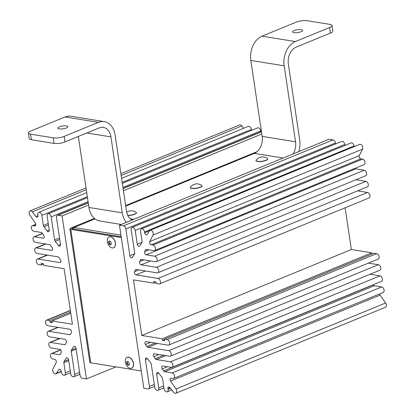 <?xml version="1.0" encoding="UTF-8"?>
<svg xmlns="http://www.w3.org/2000/svg" width="414" height="414" viewBox="0 0 414 414"><rect width="100%" height="100%" fill="white"/><g stroke="black" fill="none" stroke-linecap="round" stroke-linejoin="round"><path stroke-width="0.62" d="M49.747 320.596L49.996 322.268L52.267 322.63L52.014 320.964L72.424 324.26L64.118 268.681L43.708 265.379L43.46 263.713L41.193 263.345L41.441 265.012L38.771 264.582A2.929 1.853 67.7 0 1 36.468 261.995A2.929 1.853 67.7 0 1 37.244 259.097A2.929 1.853 67.7 0 1 37.943 259.024L59.89 262.569A1.951 1.237 -112.3 0 0 60.356 262.523A1.951 1.237 -112.3 0 0 60.46 259.692L59.062 257.658A1.951 1.237 -112.3 0 0 57.944 256.83L37.11 253.466A2.929 1.853 67.7 0 1 34.807 250.879A2.929 1.853 67.7 0 1 35.583 247.981A2.929 1.853 67.7 0 1 36.282 247.908L51.517 250.366A1.951 1.237 -112.3 0 0 51.978 250.32A1.951 1.237 -112.3 0 0 52.081 247.489L50.684 245.455A1.951 1.237 -112.3 0 0 49.566 244.627L35.449 242.35A2.929 1.853 67.7 0 1 33.146 239.763A2.929 1.853 67.7 0 1 33.922 236.86A2.929 1.853 67.7 0 1 34.621 236.792L43.139 238.169A1.951 1.237 -112.3 0 0 43.599 238.117A1.951 1.237 -112.3 0 0 43.703 235.287L42.311 233.253A1.951 1.237 -112.3 0 0 41.188 232.43L33.788 231.229A2.929 1.853 67.7 0 1 31.485 228.647A2.929 1.853 67.7 0 1 32.261 225.744A2.929 1.853 67.7 0 1 32.96 225.671L34.76 225.966A1.951 1.237 -112.3 0 0 35.226 225.92A1.951 1.237 -112.3 0 0 35.33 223.084L29.891 215.171A2.929 1.853 67.7 0 1 30.046 210.923A2.929 1.853 67.7 0 1 30.745 210.85A2.929 1.853 67.7 0 1 32.282 211.896L35.873 216.512A1.951 1.237 -112.3 0 0 37.364 217.159A1.951 1.237 -112.3 0 0 37.959 215.57L37.829 214.706A2.929 1.853 67.7 0 1 38.719 212.325A2.929 1.853 67.7 0 1 39.413 212.253A2.929 1.853 67.7 0 1 41.83 215.352L43.341 225.48A1.951 1.237 -112.3 0 0 43.931 226.851L47.149 230.991A1.951 1.237 -112.3 0 0 48.64 231.638A1.951 1.237 -112.3 0 0 49.23 230.049L47.165 216.217A2.929 1.853 67.7 0 1 48.055 213.831A2.929 1.853 67.7 0 1 48.748 213.759A2.929 1.853 67.7 0 1 51.165 216.864L54.617 239.96A1.951 1.237 -112.3 0 0 55.207 241.331L58.426 245.466A1.951 1.237 -112.3 0 0 59.916 246.118A1.951 1.237 -112.3 0 0 60.506 244.524L56.501 217.728A2.929 1.853 67.7 0 1 57.391 215.342A2.929 1.853 67.7 0 1 58.089 215.27L62.09 215.917L86.459 378.965L82.453 378.318A2.929 1.853 67.7 0 1 80.042 375.213L76.036 348.417A1.951 1.237 -112.3 0 0 74.422 346.347A1.951 1.237 -112.3 0 0 73.961 346.394A1.951 1.237 -112.3 0 0 73.563 346.735L71.446 350.011A1.951 1.237 -112.3 0 0 71.255 351.258L74.706 374.354A2.929 1.853 67.7 0 1 73.816 376.74A2.929 1.853 67.7 0 1 70.701 373.707L68.636 359.875A1.951 1.237 -112.3 0 0 67.027 357.81A1.951 1.237 -112.3 0 0 66.561 357.856A1.951 1.237 -112.3 0 0 66.162 358.198L64.046 361.474A1.951 1.237 -112.3 0 0 63.854 362.721L65.365 372.843A2.929 1.853 67.7 0 1 64.475 375.229A2.929 1.853 67.7 0 1 61.365 372.196L61.236 371.337A1.951 1.237 -112.3 0 0 59.626 369.267A1.951 1.237 -112.3 0 0 59.161 369.314A1.951 1.237 -112.3 0 0 58.762 369.661L56.402 373.314A2.929 1.853 67.7 0 1 55.807 373.826A2.929 1.853 67.7 0 1 53.308 372.476A2.929 1.853 67.7 0 1 52.894 369.086L56.175 362.576A1.951 1.237 -112.3 0 0 56.066 360.63A1.951 1.237 -112.3 0 0 54.7 359.368L52.894 359.078A2.929 1.853 67.7 0 1 50.591 356.49A2.929 1.853 67.7 0 1 51.367 353.587A2.929 1.853 67.7 0 1 52.066 353.52L59.466 354.715A1.951 1.237 -112.3 0 0 59.926 354.663A1.951 1.237 -112.3 0 0 60.387 354.218L61.231 352.547A1.951 1.237 -112.3 0 0 61.122 350.601A1.951 1.237 -112.3 0 0 59.751 349.338L51.232 347.957A2.929 1.853 67.7 0 1 48.93 345.374A2.929 1.853 67.7 0 1 49.706 342.471A2.929 1.853 67.7 0 1 50.404 342.399L64.517 344.681A1.951 1.237 -112.3 0 0 64.982 344.634A1.951 1.237 -112.3 0 0 65.443 344.184L66.281 342.513A1.951 1.237 -112.3 0 0 66.178 340.572A1.951 1.237 -112.3 0 0 64.807 339.304L49.571 336.841A2.929 1.853 67.7 0 1 47.268 334.258A2.929 1.853 67.7 0 1 48.045 331.355A2.929 1.853 67.7 0 1 48.743 331.283L69.573 334.652A1.951 1.237 -112.3 0 0 70.038 334.605A1.951 1.237 -112.3 0 0 70.494 334.155L71.337 332.483A1.951 1.237 -112.3 0 0 71.229 330.538A1.951 1.237 -112.3 0 0 69.862 329.275L47.91 325.725A2.929 1.853 67.7 0 1 45.607 323.137A2.929 1.853 67.7 0 1 46.384 320.239A2.929 1.853 67.7 0 1 47.082 320.167L49.747 320.596L70.597 312.047M120.883 173.663L239.608 124.961A2.929 1.853 67.7 0 1 240.306 124.893A2.929 1.853 67.7 0 1 241.843 125.934L243.655 128.262M121.581 178.336L248.281 126.363A2.929 1.853 67.7 0 1 248.974 126.296A2.929 1.853 67.7 0 1 251.391 129.396L251.536 130.369M122.332 183.366L257.617 127.874A2.929 1.853 67.7 0 1 258.31 127.802A2.929 1.853 67.7 0 1 260.727 130.907L260.872 131.875M62.09 215.917L88.58 205.049M123.434 190.756L261.819 133.991M86.459 378.965L115.946 366.871M41.441 265.012L43.527 264.158M52.014 320.964L70.784 313.269M49.996 322.268L52.081 321.409M133.536 363.87A3.902 2.474 -112.3 0 0 133.484 363.373A3.902 2.474 -112.3 0 0 133.38 362.861M115.537 243.437A3.902 2.474 -112.3 0 0 115.485 242.94A3.902 2.474 -112.3 0 0 115.382 242.428M121.297 237.553L70.815 229.392A3.39 0.947 -8.5 0 1 69.888 228.901A3.39 0.947 -8.5 0 1 70.923 228.026L94.402 218.395M125.649 205.577L257.073 151.669M72.347 228.844L72.259 228.238L95.023 218.902L74.023 227.519L73.713 229.066M72.259 228.238A1.439 0.404 -8.5 0 0 71.819 228.611A1.439 0.404 -8.5 0 0 72.212 228.823L121.173 236.736M141.231 370.954L90.749 362.799A3.39 0.947 171.5 0 1 89.822 362.302L69.888 228.901M299.519 151.322L298.929 151.229M153.889 283.186L133.479 279.89L141.79 335.475L162.195 338.771L162.443 340.437L164.715 340.805L164.462 339.138L167.132 339.568A2.929 1.853 67.7 0 1 169.44 342.155A2.929 1.853 67.7 0 1 168.658 345.053A2.929 1.853 67.7 0 1 167.96 345.126L146.013 341.581A1.951 1.237 -112.3 0 0 145.547 341.628A1.951 1.237 -112.3 0 0 145.443 344.458L146.841 346.492A1.951 1.237 -112.3 0 0 147.964 347.32L168.793 350.684A2.929 1.853 67.7 0 1 171.101 353.271A2.929 1.853 67.7 0 1 170.32 356.175A2.929 1.853 67.7 0 1 169.626 356.242L154.391 353.784A1.951 1.237 -112.3 0 0 153.925 353.83A1.951 1.237 -112.3 0 0 153.822 356.661L155.219 358.695A1.951 1.237 -112.3 0 0 156.342 359.523L170.454 361.8A2.929 1.853 67.7 0 1 172.762 364.387A2.929 1.853 67.7 0 1 171.981 367.29A2.929 1.853 67.7 0 1 171.287 367.363L162.769 365.986A1.951 1.237 -112.3 0 0 162.304 366.033A1.951 1.237 -112.3 0 0 162.2 368.864L163.597 370.897A1.951 1.237 -112.3 0 0 164.715 371.725L172.115 372.921A2.929 1.853 67.7 0 1 174.423 375.503A2.929 1.853 67.7 0 1 173.642 378.406A2.929 1.853 67.7 0 1 172.948 378.479L171.142 378.184A1.951 1.237 -112.3 0 0 170.682 378.236A1.951 1.237 -112.3 0 0 170.578 381.066L176.012 388.984A2.929 1.853 67.7 0 1 175.857 393.228A2.929 1.853 67.7 0 1 175.163 393.3A2.929 1.853 67.7 0 1 173.626 392.26L170.03 387.639A1.951 1.237 -112.3 0 0 168.539 386.992A1.951 1.237 -112.3 0 0 167.949 388.58L168.079 389.445A2.929 1.853 67.7 0 1 167.189 391.825A2.929 1.853 67.7 0 1 166.49 391.898A2.929 1.853 67.7 0 1 164.073 388.798L162.562 378.67A1.951 1.237 -112.3 0 0 161.977 377.299L158.753 373.164A1.951 1.237 -112.3 0 0 157.268 372.512A1.951 1.237 -112.3 0 0 156.673 374.106L158.738 387.934A2.929 1.853 67.7 0 1 157.848 390.319A2.929 1.853 67.7 0 1 157.154 390.392A2.929 1.853 67.7 0 1 154.738 387.287L151.286 364.191A1.951 1.237 -112.3 0 0 150.701 362.819L147.477 358.684A1.951 1.237 -112.3 0 0 145.992 358.038A1.951 1.237 -112.3 0 0 145.397 359.626L149.402 386.422A2.929 1.853 67.7 0 1 148.512 388.808A2.929 1.853 67.7 0 1 147.819 388.881L143.813 388.234L119.449 225.185L123.45 225.832A2.929 1.853 67.7 0 1 125.866 228.937L129.872 255.733A1.951 1.237 -112.3 0 0 131.481 257.803A1.951 1.237 -112.3 0 0 131.947 257.756A1.951 1.237 -112.3 0 0 132.345 257.415L134.457 254.139A1.951 1.237 -112.3 0 0 134.653 252.892L131.202 229.796A2.929 1.853 67.7 0 1 132.092 227.415A2.929 1.853 67.7 0 1 135.202 230.443L137.272 244.276A1.951 1.237 -112.3 0 0 138.881 246.346A1.951 1.237 -112.3 0 0 139.342 246.294A1.951 1.237 -112.3 0 0 139.741 245.952L141.857 242.676A1.951 1.237 -112.3 0 0 142.054 241.429L140.537 231.307A2.929 1.853 67.7 0 1 141.428 228.921A2.929 1.853 67.7 0 1 144.538 231.954L144.667 232.813A1.951 1.237 -112.3 0 0 146.282 234.883A1.951 1.237 -112.3 0 0 146.742 234.836A1.951 1.237 -112.3 0 0 147.141 234.495L149.501 230.836A2.929 1.853 67.7 0 1 150.101 230.324A2.929 1.853 67.7 0 1 152.595 231.674A2.929 1.853 67.7 0 1 153.009 235.064L149.728 241.574A1.951 1.237 -112.3 0 0 149.837 243.52A1.951 1.237 -112.3 0 0 151.208 244.783L153.009 245.072A2.929 1.853 67.7 0 1 155.317 247.66A2.929 1.853 67.7 0 1 154.536 250.563A2.929 1.853 67.7 0 1 153.842 250.636L146.442 249.435A1.951 1.237 -112.3 0 0 145.976 249.487A1.951 1.237 -112.3 0 0 145.516 249.932L144.677 251.608A1.951 1.237 -112.3 0 0 144.786 253.549A1.951 1.237 -112.3 0 0 146.152 254.817L154.67 256.194A2.929 1.853 67.7 0 1 156.978 258.776A2.929 1.853 67.7 0 1 156.197 261.679A2.929 1.853 67.7 0 1 155.504 261.751L141.386 259.469A1.951 1.237 -112.3 0 0 140.926 259.516A1.951 1.237 -112.3 0 0 140.465 259.966L139.621 261.638A1.951 1.237 -112.3 0 0 139.73 263.583A1.951 1.237 -112.3 0 0 141.096 264.846L156.332 267.309A2.929 1.853 67.7 0 1 158.64 269.892A2.929 1.853 67.7 0 1 157.858 272.795A2.929 1.853 67.7 0 1 157.165 272.867L136.33 269.498A1.951 1.237 -112.3 0 0 135.87 269.55A1.951 1.237 -112.3 0 0 135.409 269.995L134.566 271.667A1.951 1.237 -112.3 0 0 134.674 273.613A1.951 1.237 -112.3 0 0 136.046 274.88L157.993 278.425A2.929 1.853 67.7 0 1 160.301 281.013A2.929 1.853 67.7 0 1 159.519 283.911A2.929 1.853 67.7 0 1 158.826 283.983L156.156 283.554L155.907 281.887L153.641 281.52L153.889 283.186L155.974 282.332M379.654 293.904A1.951 1.237 -112.3 0 0 380.14 295.104L385.574 303.022A2.929 1.853 67.7 0 1 385.418 307.271L175.857 393.228M119.449 225.185L329.011 139.228L333.011 139.875A2.929 1.853 67.7 0 1 335.428 142.975L335.573 143.948M373.066 284.806L373.159 284.935A1.951 1.237 -112.3 0 0 374.277 285.764L381.677 286.959A2.929 1.853 67.7 0 1 383.985 289.546A2.929 1.853 67.7 0 1 383.204 292.45L173.642 378.406M370.075 274.239L380.016 275.843A2.929 1.853 67.7 0 1 382.324 278.431A2.929 1.853 67.7 0 1 381.542 281.329L171.981 367.29M368.413 263.118L378.355 264.727A2.929 1.853 67.7 0 1 380.663 267.315A2.929 1.853 67.7 0 1 379.881 270.213L170.32 356.175M164.462 339.138L374.023 253.177L376.693 253.611A2.929 1.853 67.7 0 1 378.996 256.194A2.929 1.853 67.7 0 1 378.22 259.097L168.658 345.053M162.443 340.437L164.529 339.584M162.195 338.771L371.756 252.814L371.943 254.036M141.79 335.475L351.351 249.513L371.756 252.814M345.11 207.787L351.351 249.513M357.613 190.859L367.554 192.469A2.929 1.853 67.7 0 1 369.862 195.051A2.929 1.853 67.7 0 1 369.081 197.954L159.519 283.911M355.952 179.743L365.893 181.348A2.929 1.853 67.7 0 1 368.201 183.935A2.929 1.853 67.7 0 1 367.42 186.838L157.858 272.795M354.886 168.384A1.951 1.237 -112.3 0 0 355.714 168.855L364.232 170.232A2.929 1.853 67.7 0 1 366.54 172.819A2.929 1.853 67.7 0 1 365.759 175.722L156.197 261.679M150.101 230.324L359.662 144.367A2.929 1.853 67.7 0 1 362.157 145.718A2.929 1.853 67.7 0 1 362.571 149.107L359.29 155.617A1.951 1.237 -112.3 0 0 359.399 157.558A1.951 1.237 -112.3 0 0 360.77 158.826L362.571 159.116A2.929 1.853 67.7 0 1 364.879 161.703A2.929 1.853 67.7 0 1 364.097 164.601L154.536 250.563M141.428 228.921L350.989 142.965A2.929 1.853 67.7 0 1 354.099 145.997L354.193 146.608M132.092 227.415L341.654 141.453A2.929 1.853 67.7 0 1 344.764 144.486L344.909 145.459M301.03 31.687A5.072 1.418 -8.5 0 0 302.577 30.377A5.072 1.418 -8.5 0 0 299.441 29.539A5.072 1.418 -8.5 0 0 294.09 30.569A5.072 1.418 -8.5 0 0 292.543 31.878A5.072 1.418 -8.5 0 0 295.684 32.716A5.072 1.418 -8.5 0 0 301.03 31.687M66.318 127.962A5.072 1.418 -8.5 0 0 67.87 126.653A5.072 1.418 -8.5 0 0 64.729 125.815A5.072 1.418 -8.5 0 0 59.383 126.839A5.072 1.418 -8.5 0 0 57.836 128.154A5.072 1.418 -8.5 0 0 60.972 128.992A5.072 1.418 -8.5 0 0 66.318 127.962M298.815 151.612A19.515 14.076 99.2 0 0 299.715 140.067L288.361 64.098A13.662 9.853 99.2 0 1 296.207 47.118L330.434 33.079L329.601 27.521L295.373 41.56A19.515 14.076 99.2 0 0 284.175 65.816L250.827 60.428L262.176 136.392A13.662 9.853 -80.8 0 1 254.336 153.377L125.732 206.125M293.024 153.987A13.662 9.853 99.2 0 0 295.524 141.785L284.175 65.816M121.24 224.45L99.8 220.988A19.515 14.076 -80.8 0 1 88.943 207.455L78.334 136.485M86.862 132.987L110.936 136.879L122.29 212.843A19.515 14.076 99.2 0 0 126.337 222.359M110.936 136.879A13.662 9.853 99.2 0 0 103.334 127.403A13.662 9.853 99.2 0 0 99.215 127.921L64.988 141.961A7.804 2.184 171.5 0 1 54.063 143.389L53.235 137.831A7.804 2.184 -8.5 0 0 64.16 136.403L98.387 122.358A19.515 14.076 99.2 0 1 104.271 121.623A19.515 14.076 99.2 0 1 115.128 135.155L126.477 211.124A13.662 9.853 99.2 0 0 132.128 219.984M53.235 137.831L30.558 134.167A7.804 2.184 -8.5 0 1 28.426 133.029A7.804 2.184 -8.5 0 1 30.812 131.01L65.039 116.971A19.515 14.076 -80.8 0 1 70.923 116.236L104.271 121.623M54.063 143.389L31.386 139.725A7.804 2.184 171.5 0 1 29.259 138.587L28.426 133.029M250.827 60.428A19.515 14.076 -80.8 0 1 262.026 36.168L296.253 22.128A7.804 2.184 -8.5 0 1 307.178 20.7L329.854 24.364A7.804 2.184 -8.5 0 1 331.987 25.502L332.82 31.06A7.804 2.184 171.5 0 1 330.434 33.079M329.601 27.521A7.804 2.184 -8.5 0 0 331.987 25.502M201.763 185.286A5.853 1.64 171.5 0 1 202.027 185.679A5.853 1.64 171.5 0 1 198.404 187.78A5.853 1.64 171.5 0 1 190.45 187.407A5.853 1.64 171.5 0 1 190.585 186.957C191.956 185.348 193.364 184.453 194.808 184.261C196.448 183.412 198.767 183.754 201.763 185.286M126.684 212.227L128.718 211.311C130.834 210.379 133.292 210.685 136.102 212.216A5.853 1.64 171.5 0 1 136.366 212.61A5.853 1.64 171.5 0 1 133.443 214.519A5.853 1.64 171.5 0 1 127.729 215.311M267.428 158.35A5.853 1.64 171.5 0 1 267.692 158.743A5.853 1.64 171.5 0 1 264.499 160.73A5.853 1.64 171.5 0 1 256.111 160.477A5.853 1.64 171.5 0 1 256.25 160.021C257.72 158.386 259.045 157.511 260.215 157.392C262.134 156.502 264.541 156.818 267.428 158.35M125.318 360.128A5.853 3.705 67.7 0 1 127.119 357.37A5.853 3.705 67.7 0 1 133.344 363.43A5.853 3.705 67.7 0 1 131.564 368.201A5.853 3.705 67.7 0 1 128.34 367.503C127.766 367.482 125.214 363.932 125.328 362.338L125.318 360.128M126.627 363.135A1.951 1.237 67.7 0 1 127.217 361.546A1.951 1.237 67.7 0 1 129.292 363.57A1.951 1.237 67.7 0 1 128.702 365.158A1.951 1.237 67.7 0 1 126.627 363.135M129.013 364.931A1.951 1.237 67.7 0 1 127.326 362.85A1.951 1.237 67.7 0 1 127.605 361.489M107.319 239.696A5.853 3.705 67.7 0 1 109.12 236.937A5.853 3.705 67.7 0 1 115.346 242.997A5.853 3.705 67.7 0 1 113.565 247.769A5.853 3.705 67.7 0 1 110.341 247.07C109.767 247.049 107.216 243.499 107.329 241.905L107.319 239.696M108.628 242.702A1.951 1.237 67.7 0 1 109.218 241.114A1.951 1.237 67.7 0 1 111.294 243.137A1.951 1.237 67.7 0 1 110.704 244.726A1.951 1.237 67.7 0 1 108.628 242.702M111.014 244.498A1.951 1.237 67.7 0 1 109.327 242.418A1.951 1.237 67.7 0 1 109.606 241.057M58.089 215.27L88.26 202.896M123.113 188.598L261.498 131.833M58.426 245.466L60.516 244.612M55.207 241.331L59.751 239.468M54.617 239.96L59.523 237.946M51.165 216.864L88.084 201.721M122.937 187.423L260.727 130.907M47.149 230.991L49.245 230.132M43.931 226.851L48.474 224.988M43.341 225.48L48.247 223.467M41.83 215.352L87.333 196.691M122.187 182.393L251.391 129.396M35.873 216.512L37.969 215.653M32.282 211.896L86.293 189.736M121.147 175.443L241.843 125.934M34.76 225.966L35.588 225.625M32.96 225.671L35.837 224.492M43.139 238.169L43.967 237.827M34.621 236.792L42.513 233.553M51.517 250.366L52.34 250.03M36.282 247.908L45.768 244.017M59.89 262.569L60.718 262.233M37.943 259.024L47.429 255.133M47.082 320.167L70.385 310.609M69.573 334.652L70.401 334.31M48.743 331.283L58.229 327.391M64.517 344.681L65.345 344.344M50.404 342.399L59.89 338.507M59.466 354.715L60.289 354.374M52.066 353.52L60.723 349.965M56.402 373.314L61.236 371.332M58.762 369.661L59.688 369.278M65.365 372.843L70.271 370.83M63.854 362.721L68.76 360.708M64.046 361.474L68.584 359.611M66.162 358.198L67.084 357.82M74.706 374.354L79.612 372.341M71.255 351.258L76.16 349.245M71.446 350.011L75.979 348.153M73.563 346.735L74.484 346.358M70.815 229.392L90.749 362.799M129.872 255.733L134.612 253.792M137.272 244.276L142.012 242.33M144.667 232.813L149.506 230.831M176.012 388.984L385.574 303.022M168.079 389.445L170.62 388.399M158.738 387.934L163.644 385.92M149.402 386.422L154.308 384.415M145.397 359.626L147.529 358.752M156.673 374.106L158.805 373.226M167.949 388.58L170.082 387.706M170.578 381.066L380.14 295.104M172.115 372.921L381.677 286.959M164.715 371.725L374.277 285.764M163.597 370.897L373.159 284.935M162.2 368.864L167.396 366.732M170.454 361.8L380.016 275.843M156.342 359.523L165.828 355.631M155.219 358.695L163.577 355.264M153.822 356.661L159.017 354.529M168.793 350.684L378.355 264.727M147.964 347.32L157.449 343.429M146.841 346.492L155.198 343.066M145.443 344.458L150.639 342.326M167.132 339.568L376.693 253.611M157.993 278.425L367.554 192.469M136.046 274.88L145.531 270.989M134.566 271.667L138.861 269.907M135.409 269.995L136.537 269.535M156.332 267.309L365.893 181.348M141.096 264.846L150.582 260.955M139.621 261.638L143.912 259.878M140.465 259.966L141.593 259.5M154.67 256.194L364.232 170.232M146.152 254.817L355.714 168.855M144.677 251.608L148.968 249.844M145.516 249.932L146.649 249.471M153.009 245.072L362.571 159.116M151.208 244.783L360.77 158.826M149.728 241.574L359.29 155.617M153.009 235.064L362.571 149.107M144.538 231.954L354.099 145.997M135.202 230.443L344.764 144.486M125.866 228.937L335.428 142.975M123.45 225.832L333.011 139.875M74.023 227.519L120.929 235.095M295.524 141.785L262.176 136.392M88.943 207.455L122.29 212.843M254.336 153.377L283.16 158.034M133.675 219.353L130.332 218.809M98.387 122.358L65.039 116.971M64.16 136.403L64.988 141.961M30.558 134.167L31.386 139.725M295.373 41.56L262.026 36.168M202.032 185.762A5.853 1.64 171.5 0 1 202.053 185.845A5.853 1.64 171.5 0 1 198.43 187.946A5.832 1.635 171.5 0 1 190.807 188.018M201.866 186.362A5.832 1.635 171.5 0 1 198.425 187.961A5.853 1.64 171.5 0 1 190.476 187.573A5.853 1.64 171.5 0 1 190.471 187.49M136.372 212.698A5.853 1.64 171.5 0 1 136.392 212.78A5.853 1.64 171.5 0 1 133.468 214.69A5.853 1.64 171.5 0 1 127.812 215.477A5.832 1.635 171.5 0 0 133.463 214.7L127.817 215.492M136.201 213.298A5.832 1.635 171.5 0 1 133.468 214.7C138.374 212.517 135.362 213.707 136.392 212.78L136.366 212.61M267.698 158.831A5.853 1.64 171.5 0 1 267.718 158.909A5.853 1.64 171.5 0 1 264.52 160.901A5.853 1.64 171.5 0 1 256.137 160.642A5.853 1.64 171.5 0 1 256.131 160.554M267.527 159.431A5.832 1.635 171.5 0 1 264.515 160.911A5.832 1.635 171.5 0 1 256.468 161.082M131.005 358.477A5.832 3.695 67.7 0 1 133.468 363.373M127.186 357.344A5.853 3.705 67.7 0 1 127.248 357.318A5.853 3.705 67.7 0 1 133.468 363.383A5.832 3.695 67.7 0 1 133.551 364.687M127.119 357.37L127.248 357.318C130.146 356.847 132.226 358.871 133.474 363.378A5.853 3.705 67.7 0 1 131.688 368.149A5.853 3.705 67.7 0 1 131.626 368.175M113.006 238.04A5.832 3.695 67.7 0 1 115.47 242.94A5.832 3.695 67.7 0 1 115.553 244.255M109.187 236.911A5.853 3.705 67.7 0 1 109.249 236.886A5.853 3.705 67.7 0 1 115.47 242.946A5.853 3.705 67.7 0 1 113.69 247.717A5.853 3.705 67.7 0 1 113.627 247.743M30.046 210.923L86.029 187.961M38.719 212.325L86.728 192.629M48.055 213.831L87.478 197.664M57.391 215.342L88.229 202.694M123.082 188.396L261.467 131.631M32.261 225.744L35.811 224.29M33.922 236.86L42.399 233.387M35.583 247.981L45.395 243.955M37.244 259.097L47.056 255.071M46.384 320.239L70.354 310.407M48.045 331.355L57.851 327.334M49.706 342.471L59.518 338.45M51.367 353.587L60.584 349.809M55.807 373.826L61.272 371.586M64.475 375.229L70.556 372.735M73.816 376.74L79.892 374.246M167.189 391.825L171.815 389.931M157.848 390.319L163.928 387.825M148.512 388.808L154.593 386.314M202.027 185.679L201.577 186.652C200.987 186.874 202.348 186.693 198.425 187.961C192.5 188.644 189.845 188.515 190.476 187.573L190.45 187.407M267.692 158.743L267.579 159.374C266.963 159.613 268.841 159.266 264.52 160.911C257.989 162.536 255.153 160.725 256.137 160.642L256.111 160.477M133.474 363.378C133.732 365.883 133.137 367.472 131.688 368.149L131.564 368.201M109.12 236.937L109.249 236.886C112.147 236.415 114.223 238.433 115.475 242.94C115.734 245.45 115.139 247.039 113.69 247.717L113.565 247.769"/></g></svg>
